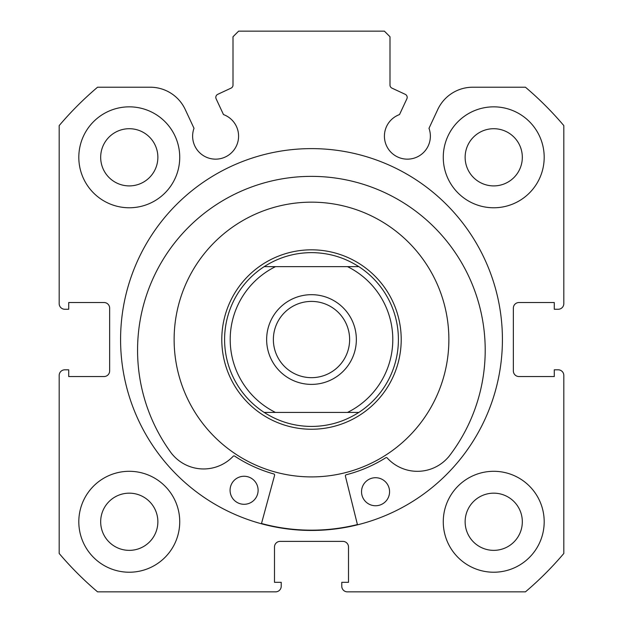 <?xml version="1.0" encoding="UTF-8"?>
<svg xmlns="http://www.w3.org/2000/svg" width="623" height="623" viewBox="0 0 623 623"><rect width="100%" height="100%" fill="white"/><g stroke="black" fill="none" stroke-linecap="round" stroke-linejoin="round"><path stroke-width="0.93" d="M311.5 384.391A44.856 44.856 0 0 1 266.644 339.535A44.856 44.856 0 0 1 311.5 294.679A44.856 44.856 0 0 1 356.356 339.535A44.856 44.856 0 0 1 311.5 384.391M311.5 301.407A38.128 38.128 0 0 0 273.372 339.535A38.128 38.128 0 0 0 311.5 377.663A38.128 38.128 0 0 0 349.628 339.535A38.128 38.128 0 0 0 311.5 301.407M311.5 429.247A89.712 89.712 0 0 0 401.212 339.535A89.712 89.712 0 0 0 311.5 249.823A89.712 89.712 0 0 0 221.788 339.535A89.712 89.712 0 0 0 311.5 429.247M264.175 412.426A86.909 86.909 0 0 1 264.175 266.644L275.491 266.644A81.302 81.302 0 0 0 275.491 412.426L264.175 412.426A86.909 86.909 0 0 1 264.175 266.644C278.598 257.408 294.375 252.736 311.5 252.626C328.625 252.736 344.402 257.408 358.825 266.644A86.909 86.909 0 0 1 358.825 412.426L347.509 412.426L358.825 412.426C344.402 421.662 328.625 426.334 311.5 426.444C294.375 426.334 278.598 421.662 264.175 412.426L347.509 412.426A81.302 81.302 0 0 0 347.509 266.644L358.825 266.644A86.909 86.909 0 0 1 358.825 412.426M264.175 266.644L358.825 266.644M406.874 98.8A3.364 3.364 0 0 0 405.246 94.33L391.937 88.123A3.364 3.364 0 0 1 389.998 85.078L389.998 36.757L384.391 31.15L238.609 31.15L233.002 36.757L233.002 85.078A3.364 3.364 0 0 1 231.063 88.123L217.754 94.33A3.364 3.364 0 0 0 216.126 98.8L223.478 114.57A22.989 22.989 0 0 1 215.613 159.153A22.989 22.989 0 0 1 194.01 128.307L185.233 109.492A38.579 38.579 0 0 0 150.268 87.22L97.554 87.22A330.813 330.813 0 0 0 59.185 125.589L59.185 303.65A5.607 5.607 0 0 0 64.792 309.257L68.717 309.257L68.717 302.529L104.041 302.529A5.607 5.607 0 0 1 109.648 308.136L109.648 370.934A5.607 5.607 0 0 1 104.041 376.541L68.717 376.541L68.717 369.813L64.792 369.813A5.607 5.607 0 0 0 59.185 375.42L59.185 553.481A330.813 330.813 0 0 0 97.554 591.85L275.615 591.85A5.607 5.607 0 0 0 281.222 586.243L281.222 582.318L274.494 582.318L274.494 546.994A5.607 5.607 0 0 1 280.101 541.387L342.899 541.387A5.607 5.607 0 0 1 348.506 546.994L348.506 582.318L341.778 582.318L341.778 586.243A5.607 5.607 0 0 0 347.385 591.85L525.446 591.85A330.813 330.813 0 0 0 563.815 553.481L563.815 375.42A5.607 5.607 0 0 0 558.208 369.813L554.283 369.813L554.283 376.541L518.959 376.541A5.607 5.607 0 0 1 513.352 370.934L513.352 308.136A5.607 5.607 0 0 1 518.959 302.529L554.283 302.529L554.283 309.257L558.208 309.257A5.607 5.607 0 0 0 563.815 303.65L563.815 125.589A330.813 330.813 0 0 0 525.446 87.22L472.732 87.22A38.579 38.579 0 0 0 437.767 109.492L428.99 128.307A22.989 22.989 0 0 1 407.387 159.153A22.989 22.989 0 0 1 399.522 114.57L406.874 98.8M502.418 339.535A190.918 190.918 0 0 0 311.5 148.617A190.918 190.918 0 0 0 120.582 339.535A190.918 190.918 0 0 0 311.5 530.453A190.918 190.918 0 0 0 502.418 339.535M443.265 521.763A50.463 50.463 0 0 0 493.728 572.226A50.463 50.463 0 0 0 544.191 521.763A50.463 50.463 0 0 0 493.728 471.3A50.463 50.463 0 0 0 443.265 521.763M78.81 521.763A50.463 50.463 0 0 0 129.273 572.226A50.463 50.463 0 0 0 179.736 521.763A50.463 50.463 0 0 0 129.273 471.3A50.463 50.463 0 0 0 78.81 521.763M443.265 157.308A50.463 50.463 0 0 0 493.728 207.771A50.463 50.463 0 0 0 544.191 157.308A50.463 50.463 0 0 0 493.728 106.844A50.463 50.463 0 0 0 443.265 157.308M78.81 157.308A50.463 50.463 0 0 0 129.273 207.771A50.463 50.463 0 0 0 179.736 157.308A50.463 50.463 0 0 0 129.273 106.844A50.463 50.463 0 0 0 78.81 157.308M157.868 157.308A28.596 28.596 0 0 1 129.273 185.903A28.596 28.596 0 0 1 100.677 157.308A28.596 28.596 0 0 1 129.273 128.712A28.596 28.596 0 0 1 157.868 157.308M522.323 157.308A28.596 28.596 0 0 1 493.728 185.903A28.596 28.596 0 0 1 465.132 157.308A28.596 28.596 0 0 1 493.728 128.712A28.596 28.596 0 0 1 522.323 157.308M157.868 521.763A28.596 28.596 0 0 1 129.273 550.358A28.596 28.596 0 0 1 100.677 521.763A28.596 28.596 0 0 1 129.273 493.167A28.596 28.596 0 0 1 157.868 521.763M522.323 521.763A28.596 28.596 0 0 1 493.728 550.358A28.596 28.596 0 0 1 465.132 521.763A28.596 28.596 0 0 1 493.728 493.167A28.596 28.596 0 0 1 522.323 521.763M348.841 471.736A137.372 137.372 0 0 0 443.701 302.194A137.372 137.372 0 0 0 274.159 207.334A137.372 137.372 0 0 0 179.299 376.876A137.372 137.372 0 0 0 348.841 471.736M261.496 523.499A190.638 190.638 0 0 0 357.415 524.558M357.485 524.831L345.391 476.12A1.121 1.121 0 0 1 346.201 474.765A139.614 139.614 0 0 0 385.769 457.757A1.121 1.121 0 0 1 387.195 457.952A40.814 40.814 0 0 0 448.358 457.111L448.404 457.15A173.825 173.825 0 0 0 313.307 176.379A173.825 173.825 0 0 0 172.026 454.081L172.065 454.042A40.814 40.814 0 0 0 233.204 456.246A1.121 1.121 0 0 1 234.63 456.083A139.614 139.614 0 0 0 273.809 473.963A1.121 1.121 0 0 1 274.587 475.341L261.426 523.772M389.57 491.89A14.018 14.018 0 0 1 375.396 505.751A14.018 14.018 0 0 1 361.535 491.578A14.018 14.018 0 0 1 375.708 477.716A14.018 14.018 0 0 1 389.57 491.89M258.109 490.433A14.018 14.018 0 0 1 243.936 504.295A14.018 14.018 0 0 1 230.074 490.122A14.018 14.018 0 0 1 244.247 476.26A14.018 14.018 0 0 1 258.109 490.433"/></g></svg>

